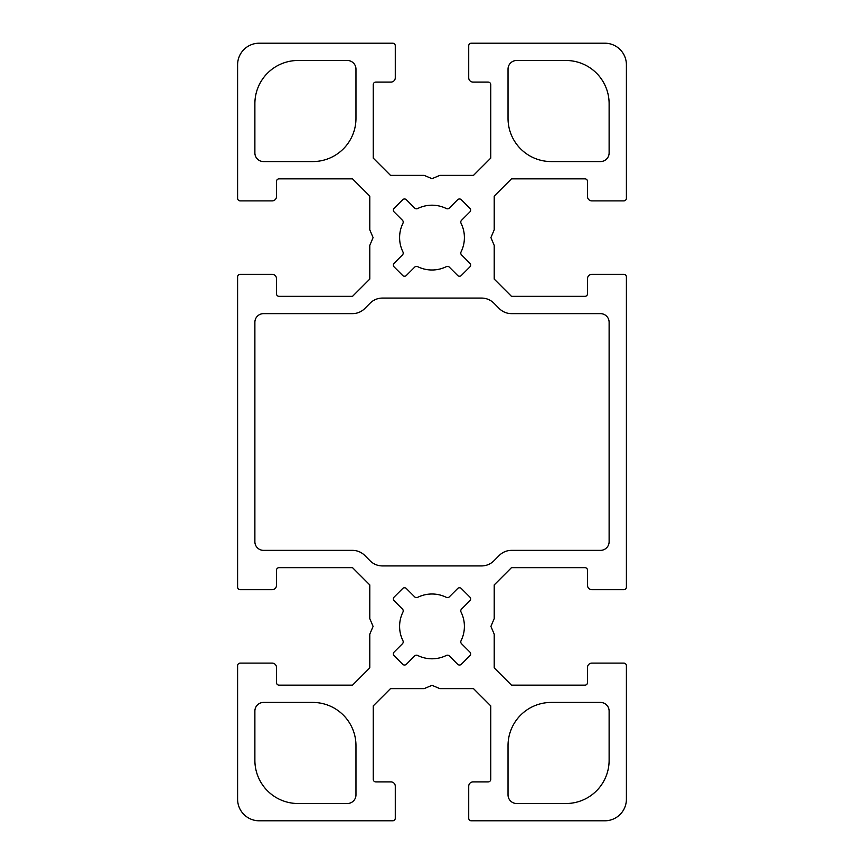 <?xml version="1.0" encoding="UTF-8"?>
<svg xmlns="http://www.w3.org/2000/svg" width="864" height="864" viewBox="0 0 864 864"><rect width="100%" height="100%" fill="white"/><g stroke="black" fill="none" stroke-linecap="round" stroke-linejoin="round"><path stroke-width="1.3" d="M312.768 702.432A43.2 43.2 0 0 1 355.968 745.632L355.968 794.88A8.64 8.64 0 0 1 347.328 803.52L298.08 803.52A43.2 43.2 0 0 1 254.88 760.32L254.88 711.072A8.64 8.64 0 0 1 263.52 702.432L312.768 702.432M551.232 161.568A43.2 43.2 0 0 1 508.032 118.368L508.032 69.12A8.64 8.64 0 0 1 516.672 60.48L565.92 60.48A43.2 43.2 0 0 1 609.12 103.68L609.12 152.928A8.64 8.64 0 0 1 600.48 161.568L551.232 161.568M355.968 118.368A43.2 43.2 0 0 1 312.768 161.568L263.52 161.568A8.64 8.64 0 0 1 254.88 152.928L254.88 103.68A43.2 43.2 0 0 1 298.08 60.48L347.328 60.48A8.64 8.64 0 0 1 355.968 69.12L355.968 118.368M263.52 550.368A8.64 8.64 0 0 1 254.88 541.728L254.88 322.272A8.64 8.64 0 0 1 263.52 313.632L352.512 313.632A17.28 17.28 0 0 0 364.727 308.567L370.159 303.145A17.28 17.28 0 0 1 382.374 298.08L481.626 298.08A17.28 17.28 0 0 1 493.841 303.145L499.273 308.567A17.28 17.28 0 0 0 511.488 313.632L600.48 313.632A8.64 8.64 0 0 1 609.12 322.272L609.12 541.728A8.64 8.64 0 0 1 600.48 550.368L511.488 550.368A17.28 17.28 0 0 0 499.273 555.433L493.841 560.855A17.28 17.28 0 0 1 481.626 565.92L382.374 565.92A17.28 17.28 0 0 1 370.159 560.855L364.727 555.433A17.28 17.28 0 0 0 352.512 550.368L263.52 550.368M508.032 745.632A43.2 43.2 0 0 1 551.232 702.432L600.48 702.432A8.64 8.64 0 0 1 609.12 711.072L609.12 760.32A43.2 43.2 0 0 1 565.92 803.52L516.672 803.52A8.64 8.64 0 0 1 508.032 794.88L508.032 745.632M417.658 208.548A32.4 32.4 0 0 1 446.342 208.548A2.592 2.592 0 0 0 449.323 208.062L457.661 199.724A2.592 2.592 0 0 1 461.322 199.724L469.876 208.278A2.592 2.592 0 0 1 469.876 211.939L461.538 220.277A2.592 2.592 0 0 0 461.052 223.258A32.4 32.4 0 0 1 461.052 251.942A2.592 2.592 0 0 0 461.538 254.923L469.876 263.261A2.592 2.592 0 0 1 469.876 266.922L461.322 275.476A2.592 2.592 0 0 1 457.661 275.476L449.323 267.138A2.592 2.592 0 0 0 446.342 266.652A32.4 32.4 0 0 1 417.658 266.652A2.592 2.592 0 0 0 414.677 267.138L406.339 275.476A2.592 2.592 0 0 1 402.678 275.476L394.124 266.922A2.592 2.592 0 0 1 394.124 263.261L402.462 254.923A2.592 2.592 0 0 0 402.948 251.942A32.4 32.4 0 0 1 402.948 223.258A2.592 2.592 0 0 0 402.462 220.277L394.124 211.939A2.592 2.592 0 0 1 394.124 208.278L402.678 199.724A2.592 2.592 0 0 1 406.339 199.724L414.677 208.062A2.592 2.592 0 0 0 417.658 208.548M446.342 655.452A32.4 32.4 0 0 1 417.658 655.452A2.592 2.592 0 0 0 414.677 655.938L406.339 664.276A2.592 2.592 0 0 1 402.678 664.276L394.124 655.722A2.592 2.592 0 0 1 394.124 652.061L402.462 643.723A2.592 2.592 0 0 0 402.948 640.742A32.4 32.4 0 0 1 402.948 612.058A2.592 2.592 0 0 0 402.462 609.077L394.124 600.739A2.592 2.592 0 0 1 394.124 597.078L402.678 588.524A2.592 2.592 0 0 1 406.339 588.524L414.677 596.862A2.592 2.592 0 0 0 417.658 597.348A32.4 32.4 0 0 1 446.342 597.348A2.592 2.592 0 0 0 449.323 596.862L457.661 588.524A2.592 2.592 0 0 1 461.322 588.524L469.876 597.078A2.592 2.592 0 0 1 469.876 600.739L461.538 609.077A2.592 2.592 0 0 0 461.052 612.058A32.4 32.4 0 0 1 461.052 640.742A2.592 2.592 0 0 0 461.538 643.723L469.876 652.061A2.592 2.592 0 0 1 469.876 655.722L461.322 664.276A2.592 2.592 0 0 1 457.661 664.276L449.323 655.938A2.592 2.592 0 0 0 446.342 655.452M369.792 196.128L369.792 229.813L373.086 237.6L369.792 245.387L369.792 279.072L352.512 296.352L279.072 296.352A2.592 2.592 0 0 1 276.48 293.76L276.48 278.64A4.32 4.32 0 0 0 272.16 274.32L240.192 274.32A2.592 2.592 0 0 0 237.6 276.912L237.6 587.088A2.592 2.592 0 0 0 240.192 589.68L272.16 589.68A4.32 4.32 0 0 0 276.48 585.36L276.48 570.24A2.592 2.592 0 0 1 279.072 567.648L352.512 567.648L369.792 584.928L369.792 618.613L373.086 626.4L369.792 634.187L369.792 667.872L352.512 685.152L279.072 685.152A2.592 2.592 0 0 1 276.48 682.56L276.48 667.44A4.32 4.32 0 0 0 272.16 663.12L240.192 663.12A2.592 2.592 0 0 0 237.6 665.712L237.6 799.2A21.6 21.6 0 0 0 259.2 820.8L392.688 820.8A2.592 2.592 0 0 0 395.28 818.208L395.28 786.24A4.32 4.32 0 0 0 390.96 781.92L375.84 781.92A2.592 2.592 0 0 1 373.248 779.328L373.248 705.888L390.528 688.608L424.213 688.608L432 685.314L439.787 688.608L473.472 688.608L490.752 705.888L490.752 779.328A2.592 2.592 0 0 1 488.16 781.92L473.04 781.92A4.32 4.32 0 0 0 468.72 786.24L468.72 818.208A2.592 2.592 0 0 0 471.312 820.8L604.8 820.8A21.6 21.6 0 0 0 626.4 799.2L626.4 665.712A2.592 2.592 0 0 0 623.808 663.12L591.84 663.12A4.32 4.32 0 0 0 587.52 667.44L587.52 682.56A2.592 2.592 0 0 1 584.928 685.152L511.488 685.152L494.208 667.872L494.208 634.187L490.914 626.4L494.208 618.613L494.208 584.928L511.488 567.648L584.928 567.648A2.592 2.592 0 0 1 587.52 570.24L587.52 585.36A4.32 4.32 0 0 0 591.84 589.68L623.808 589.68A2.592 2.592 0 0 0 626.4 587.088L626.4 276.912A2.592 2.592 0 0 0 623.808 274.32L591.84 274.32A4.32 4.32 0 0 0 587.52 278.64L587.52 293.76A2.592 2.592 0 0 1 584.928 296.352L511.488 296.352L494.208 279.072L494.208 245.387L490.914 237.6L494.208 229.813L494.208 196.128L511.488 178.848L584.928 178.848A2.592 2.592 0 0 1 587.52 181.44L587.52 196.56A4.32 4.32 0 0 0 591.84 200.88L623.808 200.88A2.592 2.592 0 0 0 626.4 198.288L626.4 64.8A21.6 21.6 0 0 0 604.8 43.2L471.312 43.2A2.592 2.592 0 0 0 468.72 45.792L468.72 77.76A4.32 4.32 0 0 0 473.04 82.08L488.16 82.08A2.592 2.592 0 0 1 490.752 84.672L490.752 158.112L473.472 175.392L439.787 175.392L432 178.686L424.213 175.392L390.528 175.392L373.248 158.112L373.248 84.672A2.592 2.592 0 0 1 375.84 82.08L390.96 82.08A4.32 4.32 0 0 0 395.28 77.76L395.28 45.792A2.592 2.592 0 0 0 392.688 43.2L259.2 43.2A21.6 21.6 0 0 0 237.6 64.8L237.6 198.288A2.592 2.592 0 0 0 240.192 200.88L272.16 200.88A4.32 4.32 0 0 0 276.48 196.56L276.48 181.44A2.592 2.592 0 0 1 279.072 178.848L352.512 178.848L369.792 196.128"/></g></svg>

